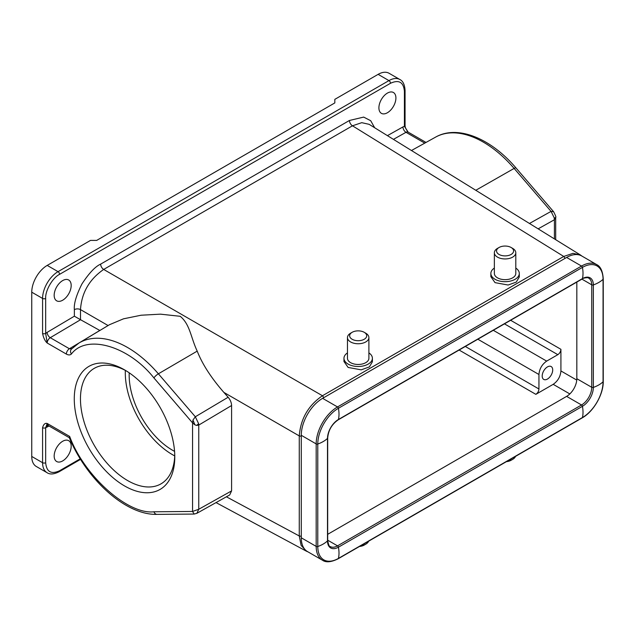 <?xml version="1.0" encoding="UTF-8"?>
<svg xmlns="http://www.w3.org/2000/svg" width="635" height="635" viewBox="0 0 635 635"><rect width="100%" height="100%" fill="white"/><g stroke="black" fill="none" stroke-linecap="round" stroke-linejoin="round"><path stroke-width="0.95" d="M124.531 485.918A71.072 41.037 60 0 1 74.271 398.875A71.072 41.037 60 0 1 124.531 369.856L124.531 369.856A71.072 41.037 60 0 1 174.784 456.906A71.072 41.037 60 0 1 124.531 485.918M126.103 370.792A66.699 38.505 -120 0 0 94.274 368.34A66.699 38.505 -120 0 0 84.05 421.783A66.699 38.505 -120 0 0 127.619 480.56A66.699 38.505 -120 0 0 160.972 483.862A66.699 38.505 -120 0 0 174.76 455.073M125.357 370.395A66.699 38.505 -120 0 0 172.466 454.668A66.699 38.505 -120 0 0 174.728 455.914M129.222 372.816A61.23 35.354 -120 0 0 172.466 450.207A61.23 35.354 -120 0 0 174.569 451.358M547.449 366.911A7.437 4.294 -60 0 1 551.164 366.546A7.437 4.294 -60 0 1 552.307 372.499A7.437 4.294 -60 0 1 547.449 379.055A7.437 4.294 -60 0 1 543.735 379.42A7.437 4.294 -60 0 1 542.592 373.467A7.437 4.294 -60 0 1 547.449 366.911M512.659 248.38L511.111 247.491A8.525 4.921 180 0 1 511.111 254.452A8.525 4.921 180 0 1 499.046 254.452A8.525 4.921 180 0 1 499.046 247.491A8.525 4.921 180 0 1 511.111 247.491L512.659 248.38A10.716 6.183 180 0 1 515.795 252.754A10.716 6.183 180 0 1 509.183 258.469A10.716 6.183 180 0 1 497.507 257.135A10.716 6.183 180 0 1 494.363 252.754A10.716 6.183 180 0 1 497.507 248.38L499.046 247.491M515.795 252.754L515.795 273.471A10.716 6.183 180 0 1 509.183 279.186A10.716 6.183 180 0 1 497.507 277.844A10.716 6.183 180 0 1 494.363 273.471L494.363 252.754M515.795 268.073A14.216 8.207 180 0 1 519.295 273.471A14.216 8.207 180 0 1 510.516 281.051A14.216 8.207 180 0 1 495.03 279.273A14.216 8.207 180 0 1 490.863 273.471A14.216 8.207 180 0 1 494.363 268.073M519.295 273.471L519.295 276.979L516.271 282.099L508.119 285.028L495.03 282.638L490.863 276.693L490.863 273.471M365.76 333.192L364.212 332.303A8.525 4.921 0 0 0 352.147 332.303A8.525 4.921 0 0 0 352.147 339.265A8.525 4.921 0 0 0 364.212 339.265A8.525 4.921 0 0 0 364.212 332.303L365.752 333.192A10.716 6.183 0 0 0 365.752 333.192A10.716 6.183 0 0 1 368.895 337.566L368.895 358.283A10.716 6.183 0 0 1 362.283 363.998A10.716 6.183 0 0 1 350.599 362.656A10.716 6.183 0 0 1 347.464 358.283L347.464 337.566A10.716 6.183 0 0 0 350.599 341.947A10.716 6.183 0 0 0 362.283 343.281A10.716 6.183 0 0 0 368.895 337.566M352.147 332.303L350.599 333.192A10.716 6.183 0 0 0 347.464 337.566M347.464 352.893A14.216 8.207 0 0 0 343.964 358.283A14.216 8.207 0 0 0 348.131 364.085A14.216 8.207 0 0 0 363.617 365.863A14.216 8.207 0 0 0 372.396 358.283A14.216 8.207 0 0 0 368.895 352.893M372.396 358.283L372.396 361.791L369.372 366.911L361.22 369.84L348.131 367.451L343.964 361.505L343.964 358.283M359.505 546.465A8.525 4.921 0 0 0 364.212 545.076L365.76 544.187A10.716 6.183 0 0 0 368.625 541.195M360.577 545.838A10.716 6.183 0 0 0 365.76 544.187M197.207 351.115L158.385 373.809A96.282 55.586 60 0 0 127.579 347.512A96.282 55.586 60 0 0 78.962 343.027L109.482 324.707L123.515 318.818L141.105 315.222L160.425 314.158L180.189 316.293C190.008 324.223 190.77 337.51 197.207 351.115C202.279 364.085 211.153 377.841 223.853 392.382L228.14 397.24C230.33 399.852 231.481 402.614 231.584 405.527L231.584 490.903L229.703 494.943L196.866 513.31L194.143 514.056L192.564 511.453L198.755 509.262L196.874 513.302M387.406 93.099A12.025 6.945 -60 0 1 393.422 92.504A12.025 6.945 -60 0 1 395.264 102.14A12.025 6.945 -60 0 1 387.406 112.744A12.025 6.945 -60 0 1 381.389 113.34A12.025 6.945 -60 0 1 379.547 103.703A12.025 6.945 -60 0 1 387.406 93.099M62.674 280.583A12.025 6.945 -60 0 1 68.691 279.987A12.025 6.945 -60 0 1 70.533 289.623A12.025 6.945 -60 0 1 62.674 300.22A12.025 6.945 -60 0 1 56.666 300.815A12.025 6.945 -60 0 1 54.816 291.179A12.025 6.945 -60 0 1 62.674 280.583M62.674 441.277A12.025 6.945 -60 0 1 68.691 440.682A12.025 6.945 -60 0 1 70.533 450.326A12.025 6.945 -60 0 1 62.674 460.923A12.025 6.945 -60 0 1 56.666 461.518A12.025 6.945 -60 0 1 54.816 451.882A12.025 6.945 -60 0 1 62.674 441.277M71.945 348.694L69.413 348.75A4.374 2.524 -60 0 0 66.365 354.084C68.477 355.235 70.16 355.195 71.422 353.973C86.63 333.756 128.738 345.98 153.932 377.944L192.564 422.886L192.961 420.045L195.326 416.774L198.644 423.728L198.755 425.077L196.644 425.41L194.929 424.863L192.564 422.886L192.564 511.453L153.932 511.786C127.857 514.89 84.066 475.734 69.667 436.435L69.263 437.618C86.987 480.179 126.119 515.342 157.067 514.374A4.374 3.397 -90.5 0 1 153.932 511.786M538.139 228.838L554.411 219.742L554.22 217.829L551.061 211.391L553.617 211.733C555.569 215.567 556.26 217.424 555.688 217.305L555.688 239.689M554.411 238.903L554.411 219.742L555.688 217.313M407.749 131.77C404.439 126.651 405.32 126.548 405.059 125.42L405.059 125.42A2.191 1.262 180 0 1 404.416 126.309L408.146 132.12A4.374 2.524 120 0 0 406.003 132.31A4.374 2.564 60.7 0 1 402.955 126.929L404.416 126.309L404.416 91.313C403.542 82.113 398.899 79.438 390.493 83.28A2.191 1.262 -120 0 0 388.953 80.605L378.127 74.351L334.828 99.354L334.828 102.918L96.695 240.403L90.511 240.403L47.212 265.406A21.868 12.629 120 0 0 31.75 292.187L31.75 456.454A21.868 12.629 120 0 0 36.282 466.471L47.101 472.718A21.868 12.629 -60 0 1 42.577 462.709A2.191 1.262 0 0 0 45.664 462.709C46.538 471.908 51.181 474.583 59.587 470.741A2.191 1.262 60 0 1 59.134 471.742C53.975 474.321 49.967 474.647 47.101 472.718M49.054 426.014L45.664 427.712L47.212 423.474A4.374 2.524 120 0 0 48.117 425.474L47.506 425.299L48.077 425.069M66.365 354.084L47.212 343.027L45.664 333.431L47.125 332.367A4.374 2.492 -120.7 0 0 50.26 337.693A4.374 2.524 120 0 0 47.212 343.027C45.037 341.09 43.49 337.899 42.577 333.431A2.191 1.262 180 0 0 45.664 333.431L45.664 298.434A2.191 1.262 180 0 1 42.577 298.434L31.75 292.187M45.664 462.709L45.664 427.712A2.191 1.262 180 0 1 42.577 427.712C43.521 424.283 45.069 422.878 47.212 423.474L69.667 436.435M404.416 91.313A2.191 1.262 0 0 0 405.059 90.424C404.709 84.669 402.987 81.034 399.883 79.518L389.065 73.271A21.868 12.629 120 0 0 378.127 74.351M529.463 223.472L551.061 211.391L514.128 168.418L475.79 190.286L369.133 124.333L361.759 122.674L352.473 125.801L103.68 269.438C89.368 279.329 81.637 292.719 80.494 309.61L80.494 319.691L99.806 330.454L69.413 348.75L50.26 337.693L80.55 319.722M80.494 319.691L74.359 316.198L74.359 309.642C73.763 303.792 76.287 295.243 81.915 283.988C89.035 273.137 95.282 266.517 100.647 264.12L349.44 120.475L363.664 117.094L370.705 120.713L374.666 127.754M390.493 83.28L59.587 274.328C52.602 277.725 45.117 290.695 45.664 298.434M226.393 496.792L299.268 535.98L301.117 545.378L306.356 551.164L216.035 502.595M301.276 536.297L299.268 535.98L299.268 435.92C300.585 418.83 308.316 405.44 322.453 395.748L563.745 256.445L573.056 253.325L580.438 254.992L475.48 190.095M515.525 456.382A10.716 6.183 180 0 1 512.659 459.375A10.716 6.183 180 0 1 507.476 461.026M512.659 459.375L511.111 460.264A8.525 4.921 180 0 1 506.405 461.653M301.276 435.3L316.174 443.905A30.178 17.423 -60 0 1 337.518 406.94L581.525 266.065A30.178 17.423 -60 0 1 596.614 264.565L581.716 255.961A30.178 17.423 120 0 0 566.626 257.461L322.612 398.335A30.178 17.423 120 0 0 301.276 435.3L301.276 537.789A30.178 17.423 120 0 0 307.523 551.601L322.429 560.205A30.178 17.423 -60 0 1 316.174 546.394L301.276 537.789M576.826 282.075L576.826 378.698A14.43 8.334 -60 0 1 566.626 396.375L327.692 534.321M546.672 361.109C542.012 364.371 539.433 368.832 538.94 374.499L538.94 388.985C538.75 391.255 537.718 393.041 535.853 394.343L553.188 384.334C557.855 381.071 560.427 376.611 560.919 370.943L560.919 349.313C560.721 351.584 559.697 353.37 557.832 354.671L546.672 361.109L493.3 330.295M100.647 264.12A4.374 2.524 60 0 0 103.68 269.438L322.453 395.748L323.85 397.621M565.134 258.318L563.745 256.445L352.473 125.801A4.374 2.524 60 0 1 349.44 120.475M192.961 420.045L194.929 424.863M196.644 425.41L198.644 423.728M554.22 217.829L555.657 217.789M47.125 427.093A4.374 2.564 60.7 0 1 47.736 425.323M59.587 470.741L80.256 458.803M71.422 353.973A4.374 3.516 -136.7 0 1 71.334 349.186L71.62 348.956M31.75 456.454L42.577 462.709L42.577 427.712M393.438 139.359L406.003 132.31L424.759 143.137M399.883 79.518A21.868 12.629 120 0 0 388.953 80.605L58.039 271.653L47.212 265.406M59.587 274.328A2.191 1.262 -120 0 0 58.039 271.653A21.868 12.629 120 0 0 42.577 298.434L42.577 333.431M231.584 405.527L198.755 425.077L198.755 509.262L231.584 490.903M516.001 167.973C491.038 138.478 457.652 124.531 435.658 137.089A96.282 55.586 -120 0 1 514.128 168.418A4.374 1.111 -40.7 0 1 516.001 167.973L553.617 211.733M47.125 332.367L74.359 316.198M387.421 135.644L402.955 126.929M108.085 325.541L80.494 309.61A4.374 2.524 0 0 0 74.359 309.642M228.14 397.24L195.326 416.774L158.385 373.809A4.374 1.111 139.3 0 0 153.932 377.944M223.853 392.382L299.268 435.92L301.276 436.237M316.174 443.905L316.174 546.394A1.31 0.754 -0 0 0 317.786 546.505L317.786 444.016A1.31 0.754 180 0 1 316.174 443.905M566.626 257.461L581.525 266.065A1.31 0.754 -120 0 1 582.43 267.398A28.869 16.669 -120 0 1 582.43 278.622A1.31 0.754 60 0 1 582.184 278.987L338.169 419.862A1.31 0.754 60 0 0 338.415 419.497A28.869 16.669 -120 0 0 338.415 408.281L582.43 267.398A29.178 16.843 -60 0 1 603.059 279.313L603.059 381.802A29.178 16.843 -60 0 1 582.43 417.536L338.415 558.419A29.178 16.843 -60 0 1 317.786 546.505A28.869 16.669 -0 0 0 327.501 540.893A15.431 8.914 120 0 0 338.415 547.195L582.43 406.313A15.431 8.914 120 0 0 593.344 387.413L593.344 284.924A15.431 8.914 120 0 0 582.43 278.622L338.415 419.497A15.431 8.914 120 0 0 327.501 438.404L327.501 540.893A1.31 0.754 -0 0 0 327.692 540.496L327.692 438.007A1.31 0.754 180 0 1 327.501 438.404A28.869 16.669 180 0 1 317.786 444.016A29.178 16.843 -60 0 1 338.415 408.281A1.31 0.754 -120 0 0 337.518 406.94L322.612 398.335M327.692 540.187L337.518 545.854A14.43 8.334 -60 0 1 330.303 546.568C329.406 547.005 328.533 544.981 327.692 540.496M576.826 378.698L591.733 387.302A14.43 8.334 -60 0 1 581.525 404.979A1.31 0.754 -120 0 1 582.43 406.313A28.869 16.669 60 0 1 582.43 417.536A1.31 0.754 60 0 1 582.184 417.901L338.169 558.776A1.31 0.754 60 0 0 338.415 558.419A28.869 16.669 60 0 0 338.415 547.195A1.31 0.754 -120 0 0 337.518 545.854L581.525 404.979L566.626 396.375M582.184 278.987C582.62 278.082 588.629 277.074 588.74 278.201A14.43 8.334 -60 0 1 591.733 284.813A1.31 0.754 180 0 0 593.344 284.924A28.869 16.669 -0 0 0 603.059 279.313A1.31 0.754 -0 0 0 603.25 278.916L603.25 381.413A1.31 0.754 0 0 1 603.059 381.802A28.869 16.669 0 0 1 593.344 387.413A1.31 0.754 180 0 1 591.733 387.302L591.733 284.813L581.914 279.138M477.845 339.225L538.94 374.499M557.832 354.671L504.46 323.858M465.296 346.464L538.94 388.985M560.919 349.313L510.643 320.286M459.113 350.036L535.853 394.343M553.188 384.334L569.825 393.93M560.919 370.943L576.763 380.087M59.134 471.742L80.597 459.351M48.117 425.474L69.302 437.706M157.067 514.374L194.151 514.056M408.146 132.12L426.022 142.438M405.059 125.42L405.059 90.424M78.962 343.027L71.334 349.186M308.086 551.926L306.348 551.156M435.658 137.089L411.464 150.511M581.962 256.111L580.438 254.992M603.25 278.916C602.734 271.137 600.527 266.359 596.614 264.565M603.25 381.413C603.52 394.343 593.511 411.663 582.184 417.901M338.169 558.776C331.176 562.221 325.93 562.697 322.429 560.205M327.692 438.007C328.343 430.324 331.835 424.267 338.169 419.862"/></g></svg>
